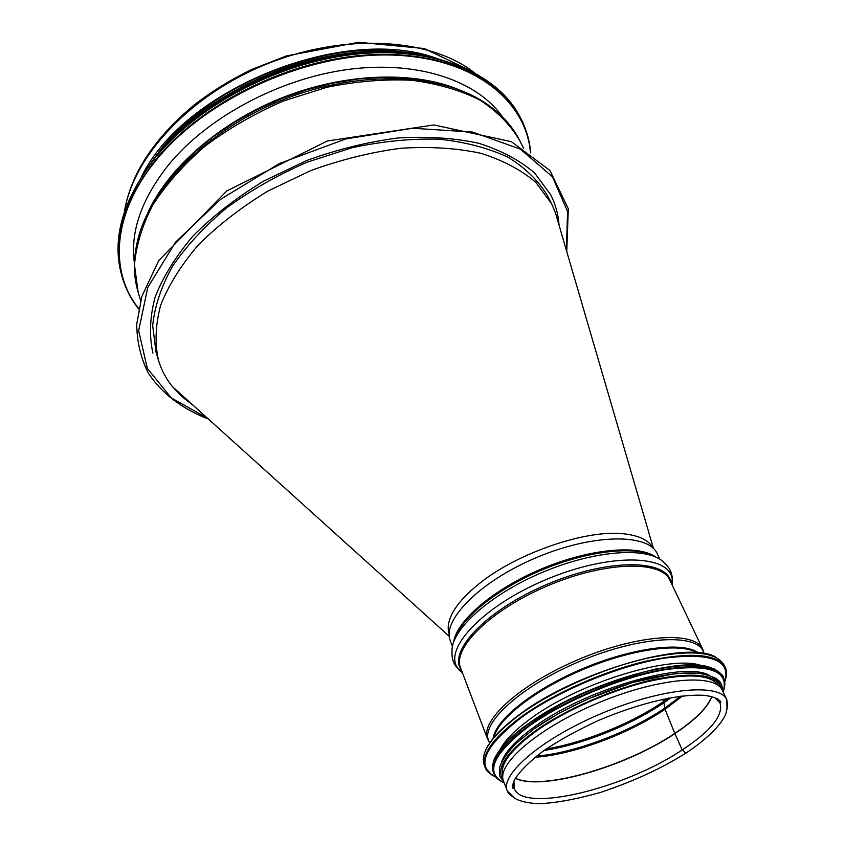 <?xml version="1.0" encoding="UTF-8"?>
<svg xmlns="http://www.w3.org/2000/svg" width="846" height="846" viewBox="0 0 846 846"><rect width="100%" height="100%" fill="white"/><g stroke="black" fill="none" stroke-linecap="round" stroke-linejoin="round"><path stroke-width="1.27" d="M141.959 175.852C185.105 87.942 345.147 24.248 436.906 58.48M158.339 152.745C208.433 84.748 326.006 37.954 409.126 52.949M152.915 353.142C149.086 335.82 149.816 317.134 155.114 297.083C163.172 276.589 175.883 256.137 193.248 235.738C213.129 215.825 236.52 197.657 263.423 181.234L306.686 160.518C337.152 149.467 367.545 141.959 397.863 137.993C427.367 136.206 454.387 137.972 478.931 143.312C501.488 150.525 520.11 160.476 534.778 173.155L550.746 194.823C555.547 204.404 558.318 214.524 559.058 225.205M134.429 263.243C130.03 232.111 141.345 199.402 168.365 165.097C207.503 117.065 279.846 78.276 349.187 69.309C418.611 60.352 477.377 80.952 502.418 116.801M449.152 633.94C447.703 629.646 447.904 624.76 449.734 619.283C453.456 608.538 462.857 597.012 477.948 584.702C516.081 553.03 588.139 528.507 625.585 534.027C639.904 535.899 649.072 540.605 653.091 548.155M158.445 360.248L155.971 351.925L152.692 325.583C154.596 306.559 161.184 286.826 172.436 266.384C186.384 245.943 204.521 226.379 226.844 207.704C251.22 190.012 278.038 174.815 307.32 162.115L352.274 147.669C382.646 141.219 411.674 138.395 439.381 139.199C465.617 142.054 488.565 148.103 508.203 157.324C525.556 168.111 538.722 181.012 547.7 196.029L551.613 203.78L535.93 182.503C521.474 170.067 503.127 160.328 480.866 153.295C456.639 148.103 429.958 146.432 400.814 148.262C370.855 152.227 340.822 159.672 310.694 170.606L267.928 191.069C241.311 207.27 218.162 225.173 198.482 244.79C181.277 264.883 168.682 285.007 160.677 305.173C155.421 324.875 154.681 343.233 158.445 360.248C161.375 369.892 165.996 378.648 172.298 386.495L181.985 396.721L193.491 405.615M653.482 548.536L555.367 212.558L551.613 203.78M662.577 699.251L663.602 701.535L662.577 699.251M546.199 748.943C583.613 742.851 631.137 723.668 663.602 701.535L663.962 702.709L663.602 701.535L668.626 698.035M544.041 750.455C581.752 744.85 630.746 725.339 663.962 702.709L664.745 708.155L663.962 702.709L671.248 697.548M536.417 756.134C574.074 753.109 628.853 732.562 664.745 708.155L665.051 709.265L664.745 708.155L680.766 696.11M534.958 757.286C572.541 754.822 628.578 734.064 665.051 709.265L674.791 733.429L665.051 709.265L682.627 695.888M515.373 778.204C541.472 791.01 625.437 766.73 674.791 733.429L682.225 749.937L674.791 733.429C694.862 720.105 707.182 707.838 711.761 696.628M513.966 780.974L514.22 788.324C522.268 813.609 624.401 788.758 682.225 749.937L685.831 753.183L686.592 752.697L685.831 753.183L682.225 749.937C711.063 730.87 723.647 715.187 719.978 702.92L714.775 697.58M727 709.741L726.788 699.716L722.262 690.209C715.282 673.078 658.294 677.731 598.439 702.793C538.511 727.655 496.042 764.308 503.529 781.08L507.23 790.851L514.283 797.979M659.922 559.28L657.342 553.866C648.565 533.181 592.856 533.625 536.459 557.577C479.968 581.276 441.527 620.393 450.326 640.887L452.441 646.46M701.334 665.601C671.84 654.392 579.425 682.447 531.087 718.296C515.415 729.633 505.147 739.975 500.261 749.334M714.468 681.178L714.542 679.856M709.085 675.193C683.822 660.811 585.559 689.173 534.492 726.83C516.462 739.827 505.57 751.354 501.815 761.421M718.899 685.99C711.264 674.325 687.565 672.856 647.793 681.58C609.881 690.706 565.107 710.651 536.205 731.124C510.741 749.746 499.605 764.636 502.81 775.793M124.605 211.246C133.002 156.616 190.413 94.34 268.076 63.503C345.686 32.55 430.191 38.345 473.823 72.27M207.386 418.146L171.304 397.937L147.32 368.37L138.649 330.754L147.743 287.503L175.524 242.178L220.732 199.244L279.55 163.447L345.929 138.903L412.637 128.243L472.639 132.071L520.375 149.129L552.427 176.74L567.592 211.563L566.365 250.205M140.637 300.573L138.088 292.029L134.482 264.978C136.058 245.552 142.202 225.512 152.893 204.859C166.218 184.269 183.645 164.674 205.166 146.062C228.695 128.507 254.657 113.533 283.061 101.15L326.778 87.297C356.367 81.29 384.75 78.942 411.907 80.275C437.689 83.659 460.33 90.236 479.819 100.008C497.11 111.312 510.35 124.722 519.539 140.235L523.558 148.187M138.088 292.029C133.15 275.384 133.171 257.491 138.152 238.35C151.265 186.575 208.296 129.459 282.575 99.934C356.822 70.355 437.509 72.671 482.611 101.277C499.383 111.767 511.693 124.743 519.539 140.235M152.026 204.891L163.151 186.998L177.174 169.454L193.914 152.597L213.118 136.756L234.458 122.258L257.565 109.398L281.982 98.453L307.246 89.623L332.869 83.098L358.334 78.964L383.175 77.282L406.915 78.022L429.165 81.142L449.543 86.504M147.437 213.594C167.529 168.502 218.881 122.966 281.76 97.893C344.671 72.904 413.271 70.704 458.849 89.665M134.472 261.964L134.028 260.039L134.472 261.964M500.515 114.199L501.509 115.902L500.515 114.21M138.723 308.589C109.335 272.2 111.989 214.26 155.78 160.666C204.721 99.437 304.296 53.721 387.902 54.979C471.73 56.005 526.096 99.627 530.453 152.703M121.866 275.944L122.374 277.668C125.811 289.195 131.236 299.621 138.649 308.949C131.236 299.611 125.8 289.184 122.374 277.668C111.915 241.586 122.892 202.437 155.304 160.222C198.979 105.898 282.522 62.646 360.089 55.519C437.784 48.338 499.626 76.193 521.094 119C526.508 129.724 529.723 141.028 530.738 152.904C529.733 141.039 526.508 129.734 521.094 119L520.269 117.404C498.791 74.554 436.959 46.667 359.328 53.806C281.813 60.901 198.355 104.121 154.723 158.445C122.363 200.671 111.408 239.83 121.866 275.944C111.408 239.693 122.374 200.47 154.765 158.255C198.408 103.952 281.792 60.775 359.264 53.7C436.832 46.583 498.685 74.416 520.269 117.404M215.328 104.693C251.992 80.983 291.775 65.153 334.699 57.19M204.076 112.275C247.318 81.216 295.317 62.118 348.076 54.969M164.938 146.57C217.337 86.313 320.613 45.208 400.095 52.991M142.847 174.519L157.388 154.046C214.99 78.805 351.048 32.486 435.33 58.12M198.694 114.242C244.716 79.841 296.269 59.326 353.342 52.706M726.788 699.716C719.935 682.849 662.873 687.809 602.775 712.945C542.603 737.892 499.849 774.354 507.23 790.851C508.213 792.416 506.913 792.998 516.346 799.216C522.151 801.839 529.723 803.33 539.039 803.7C555.515 803.066 576.073 799.29 600.713 792.374C636.414 780.298 662.08 767.904 685.831 753.183C706.992 739.097 721.321 724.885 725.921 713.738L727.56 705.522L726.788 699.716M674.865 733.609C695.042 720.221 707.383 707.901 711.888 696.66M515.299 778.32C541.239 791.264 625.416 766.973 674.865 733.619M655.766 557.017C638.148 544.316 589.112 548.79 541.334 568.988C493.514 589.091 456.65 620.731 453.668 641.955M653.778 556.182C634.236 545.564 587.23 550.841 541.778 570.035C496.295 589.176 460.235 618.828 454.439 639.978M672.189 585.062L672.221 579.531C672.327 572.996 669.62 567.391 664.089 562.706C649.464 546.453 595.827 549.741 542.72 572.224C489.527 594.548 450.421 630.217 452.039 651.769C451.605 658.918 453.763 664.713 458.511 669.165L462.508 672.972M671.29 583.158L672.221 579.531C670.254 554.331 609.691 552.586 545.892 579.658C481.956 606.402 441.834 650.341 458.511 669.165L461.757 671.015M670.952 582.45C667.325 558.995 608.834 558.17 547.764 584.057C486.587 609.659 447.174 651.515 461.482 670.286M703.925 653.567L702.719 649.168L669.852 580.145C661.403 560.105 605.429 561.321 548.377 585.485C491.219 609.416 452.018 648.099 460.584 667.917L487.518 738.886L489.845 742.799M704.02 653.588L702.719 649.168C695.169 630.905 638.54 634.236 579.743 658.971C520.85 683.483 479.608 720.94 487.518 738.886L489.792 742.873M703.787 653.546L703.798 652.795C698.849 632.988 641.236 635.494 580.61 661.001C519.888 686.265 478.582 724.969 489.379 742.175L489.919 742.682M698.362 652.848C683.145 641.374 633.4 647.402 583.698 668.245C533.942 688.972 495.386 719.766 493.144 738.399M697.062 652.731C680.522 642.516 632.121 648.956 584.057 669.091C535.962 689.152 498.008 718.719 493.969 737.405M710.503 655.216C678.132 642.177 574.233 673.532 520.47 713.813C503.053 726.524 491.727 738.103 486.492 748.541M726.154 677.382L725.244 667.378L724.123 665.051C715.928 651.399 689.575 649.263 645.075 658.664C602.616 668.604 552.375 691.076 520.322 714.246C492.086 735.375 480.042 752.253 484.187 764.9L485.086 767.301L491.632 774.883M724.789 681.918C728.596 670.095 724.916 668.012 725.244 667.378C717.07 653.778 690.717 651.695 646.185 661.128C603.706 671.111 553.4 693.593 521.305 716.742C493.028 737.849 480.951 754.706 485.086 767.301C485.868 767.576 484.536 771.383 495.83 777.083M724.779 681.791C731.261 660.261 711.19 652.372 664.575 658.125C619.589 665.284 558.688 690.526 521.802 717.207C483.88 746.574 475.198 766.497 495.756 776.988M710.587 667.631C680.226 655.132 580.377 685.218 528.422 723.69C511.333 736.031 500.314 747.208 495.354 757.223M493.345 762.109C494.942 754.304 507.97 737.585 528.39 723.69L566.418 700.964C596.314 686.889 625.934 676.271 655.269 669.101L682.341 665.263L695.676 665.115C703.47 665.77 709.921 667.177 715.039 669.345C721.141 673.733 723.806 676.187 723.044 676.705C715.304 663.867 690.177 661.995 647.666 671.1C607.121 680.692 559.069 702.106 528.274 724.123C501.044 744.258 489.39 760.29 493.292 772.239L493.8 773.582C495.576 777.675 499.034 780.752 504.184 782.804M723.044 676.705L723.668 678.006C715.938 665.199 690.822 663.349 648.29 672.475C607.735 682.098 559.65 703.512 528.824 725.519C501.572 745.643 489.897 761.664 493.8 773.582M723.034 691.848C729.559 671.354 710.555 663.93 666.035 669.556C623.079 676.493 564.779 700.583 529.3 725.984C492.668 754.05 484.293 772.969 504.163 782.762M720.062 684.615C713.929 671.735 690.463 669.514 649.675 677.984C610.759 686.963 564.049 707.584 534.164 728.818M721.638 689.088C718.106 674.717 695.634 671.491 654.222 679.423C614.661 687.999 565.921 709.181 535.063 731.071C506.088 752.506 495.449 768.771 503.137 779.864M124.33 212.05C130.612 174.065 154.046 138.258 194.633 104.618C212.071 91.114 231.265 79.344 252.224 69.319L286.297 55.942L358.662 42.3L424.29 48.539L474.574 72.671M566.757 251.548L568.301 208.761L549.921 170.469L511.375 141.673L433.871 124.944L327.381 140.996L226.834 190.9L158.667 260.653L141.821 296.534L136.735 324.23C136.967 341.89 140.774 358.059 148.166 372.748C161.491 393.422 182.313 408.935 208.328 419.003M501.763 116.156L501.34 115.31M134.461 262.323L134.186 261.414M141.705 176.285L157.441 153.856C190.868 112.592 247.444 77.113 307.436 61.081C367.471 45.198 426.944 49.491 466.484 69.985M449.258 636.34L172.298 386.495M718.254 699.272L719.978 702.92L720.898 701.905C718.275 698.479 712.469 696.279 703.491 695.296C679.264 694.048 641.776 702.222 598.905 720.263C578.389 729.707 560.147 739.732 544.19 750.339C530.262 760.85 520.438 770.516 514.749 779.335C512.919 783.121 512.285 786.093 512.856 788.261L514.22 788.324L512.792 784.58M484.155 754.283C487.455 742.64 499.552 729.157 520.438 713.813C578.104 670.487 690.505 639.216 716.372 657.575M723.668 678.006C725.403 682.151 725.202 686.783 723.055 691.891M722.22 690.125C722.495 685.461 721.035 682.066 717.82 679.962C716.266 677.921 710.069 675.647 699.219 673.141L675.827 673.416L632.639 682.447L587.177 699.24L558.603 713.474L534.08 728.818L515.954 743.507C506.86 753.152 501.424 761.157 499.658 767.534L499.457 774.746C499.362 776.046 500.705 778.13 503.497 780.995"/></g></svg>
